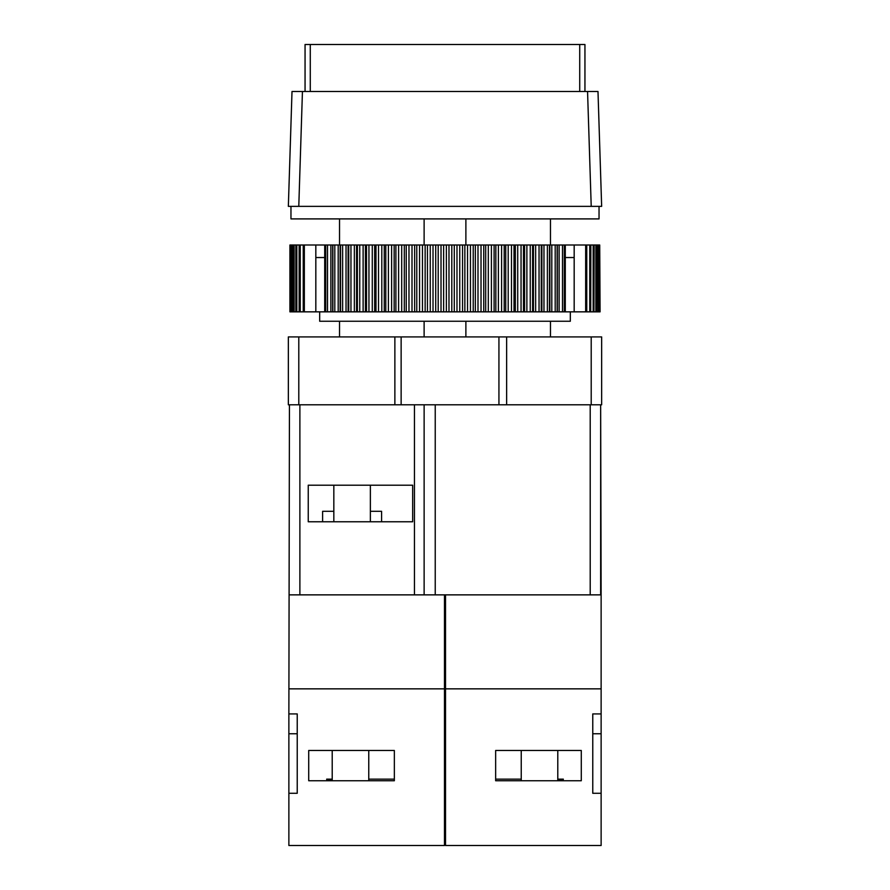 <?xml version="1.0" encoding="UTF-8"?>
<svg xmlns="http://www.w3.org/2000/svg" width="890" height="890" viewBox="0 0 890 890"><rect width="100%" height="100%" fill="white"/><g stroke="black" fill="none" stroke-linecap="round" stroke-linejoin="round"><path stroke-width="1.33" d="M565.295 245.006L419.557 245.006L419.557 311.845L564.305 311.845L564.305 245.006L564.305 311.845L565.295 311.845L565.295 245.006L586.766 245.006L586.766 311.845L565.295 311.845M289.918 245.006L290.919 245.006L290.919 311.845L289.918 311.845L289.918 245.006M299.285 245.006L304.336 245.006L304.336 311.845L304.336 245.006L315.828 245.006L315.828 311.845L291.408 311.845L290.919 245.006M291.408 245.006L292.154 245.006L292.154 311.845M293.533 245.006L292.154 245.006M293.255 311.845L293.255 245.006L294.123 245.006L294.123 311.845M296.047 245.006L294.123 245.006M295.847 311.845L295.847 245.006L296.826 245.006L296.826 311.845M299.14 311.845L299.14 245.006L296.826 245.006M315.828 245.006L327.509 245.006L327.509 311.845L324.705 311.845L324.705 245.006M599.715 245.006L600.082 311.845L599.715 245.006L586.766 245.006M419.546 245.006L327.509 245.006M565.295 257.544L574.172 257.544L574.172 245.006M574.172 257.544L574.172 311.845M315.828 257.544L324.705 257.544M570.323 311.845L570.323 321.245L319.677 321.245L319.677 311.845M599.715 311.845L586.766 311.845M596.467 311.845L596.745 245.006M593.953 311.845L594.153 245.006M590.715 311.845L590.86 245.006M419.546 311.845L327.509 311.845M315.828 311.845L324.705 311.845M585.665 311.845L585.665 245.006L585.665 311.845M550.476 245.006L550.476 218.907M550.476 336.909L550.476 321.245M465.882 245.006L465.882 218.907M465.882 336.909L465.882 321.245M339.524 336.909L339.524 321.245M424.118 336.909L424.118 321.245M424.118 245.006L424.118 218.907M339.524 245.006L339.524 218.907M599.037 218.907L290.963 218.907L290.963 206.369L599.037 206.369L599.037 218.907M601.651 206.369L591.216 206.369L587.556 91.492L597.991 91.492L601.651 206.369M302.444 91.492L298.784 206.369L288.349 206.369L292.009 91.492L587.556 91.492M305.059 91.492L305.059 44.5L584.941 44.5L584.941 91.492M288.349 336.909L601.651 336.909L601.651 404.794L288.349 404.794L288.349 336.909M289.439 404.794L288.872 713.914L297.227 713.914L297.227 793.279L288.872 793.279L288.872 845.5L444.477 845.5L444.477 688.849L288.872 688.849M435.232 404.794L435.232 594.865L289.439 594.865M412.671 485.206L308.24 485.206L308.24 521.763L412.671 521.763L412.671 485.206M600.65 404.794L601.128 594.865L600.65 404.794L600.65 594.865L435.232 594.865M600.65 594.865L445.523 594.865L445.523 688.849L601.128 688.849L601.128 713.914L592.773 713.914L592.773 793.279L601.128 793.279L601.128 713.914M444.477 594.865L444.477 688.849M394.348 780.752L308.719 780.752L308.719 750.47L394.348 750.47L394.348 780.752L394.348 779.139L368.76 779.139M288.872 793.279L288.872 713.914M322.614 521.763L322.614 511.316L333.828 511.316M370.374 511.316L381.588 511.316L381.588 521.763M601.128 594.865L601.128 688.849M601.128 793.279L601.128 845.5L445.523 845.5L445.523 688.849M601.128 733.76L592.773 733.76M495.652 750.47L581.281 750.47L581.281 780.752L495.652 780.752L495.652 750.47M495.652 780.752L495.652 779.139L521.24 779.139M557.785 779.929A33.419 5.807 180 0 0 563.326 779.139L563.047 780.752M557.785 779.139L563.326 779.139M332.215 779.139L326.675 779.139A33.419 5.807 180 0 0 332.215 779.929M326.675 779.139L326.953 780.752M288.872 733.76L297.227 733.76M425.142 245.006L425.142 311.845M422.461 245.006L422.461 311.845M300.253 245.006L300.253 311.845M303.234 245.006L303.234 311.845M325.695 245.006L325.695 311.845L325.695 245.006M330.869 245.006L330.869 311.845M332.682 245.006L332.682 311.845M332.849 245.006L332.849 311.845M334.807 245.006L334.807 311.845M338.189 245.006L338.189 311.845M340.136 245.006L340.136 311.845M340.536 245.006L340.536 311.845M342.628 245.006L342.628 311.845M346.032 245.006L346.032 311.845M348.101 245.006L348.101 311.845M348.735 245.006L348.735 311.845M350.96 245.006L350.96 311.845M354.353 245.006L354.353 311.845M356.545 245.006L356.545 311.845M357.402 245.006L357.402 311.845M359.749 245.006L359.749 311.845M363.12 245.006L363.12 311.845M365.412 245.006L365.412 311.845M366.502 245.006L366.502 311.845M368.95 245.006L368.95 311.845M372.276 245.006L372.276 311.845M374.668 245.006L374.668 311.845M375.981 245.006L375.981 311.845M378.517 245.006L378.517 311.845M381.799 245.006L381.799 311.845M384.269 245.006L384.269 311.845M385.793 245.006L385.793 311.845M388.407 245.006L388.407 311.845M391.622 245.006L391.622 311.845M394.159 245.006L394.159 311.845M395.894 245.006L395.894 311.845M398.587 245.006L398.587 311.845M401.702 245.006L401.702 311.845M404.305 245.006L404.305 311.845M406.241 245.006L406.241 311.845M408.977 245.006L408.977 311.845M412.003 245.006L412.003 311.845M414.651 245.006L414.651 311.845M416.776 245.006L416.776 311.845M427.445 245.006L427.445 311.845M430.248 245.006L430.248 311.845M433.018 245.006L433.018 311.845M435.722 245.006L435.722 311.845M438.192 245.006L438.192 311.845M441.017 245.006L441.017 311.845M443.643 245.006L443.643 311.845M446.357 245.006L446.357 311.845M448.983 245.006L448.983 311.845M451.809 245.006L451.809 311.845M454.278 245.006L454.278 311.845M456.982 245.006L456.982 311.845M459.752 245.006L459.752 311.845M462.555 245.006L462.555 311.845M464.858 245.006L464.858 311.845M467.539 245.006L467.539 311.845M470.443 245.006L470.443 311.845M473.224 245.006L473.224 311.845M475.349 245.006L475.349 311.845M477.997 245.006L477.997 311.845M481.023 245.006L481.023 311.845M483.76 245.006L483.76 311.845M485.695 245.006L485.695 311.845M488.299 245.006L488.299 311.845M491.414 245.006L491.414 311.845M494.106 245.006L494.106 311.845M495.841 245.006L495.841 311.845M498.378 245.006L498.378 311.845M501.593 245.006L501.593 311.845M504.207 245.006L504.207 311.845M505.731 245.006L505.731 311.845M508.201 245.006L508.201 311.845M511.483 245.006L511.483 311.845M514.019 245.006L514.019 311.845M515.332 245.006L515.332 311.845M517.724 245.006L517.724 311.845M521.051 245.006L521.051 311.845M523.498 245.006L523.498 311.845M524.588 245.006L524.588 311.845M526.88 245.006L526.88 311.845M530.251 245.006L530.251 311.845M532.598 245.006L532.598 311.845M533.455 245.006L533.455 311.845M535.647 245.006L535.647 311.845M539.04 245.006L539.04 311.845M541.265 245.006L541.265 311.845M541.899 245.006L541.899 311.845M543.968 245.006L543.968 311.845M547.372 245.006L547.372 311.845M549.464 245.006L549.464 311.845M549.864 245.006L549.864 311.845M551.811 245.006L551.811 311.845M555.193 245.006L555.193 311.845M557.151 245.006L557.151 311.845M557.318 245.006L557.318 311.845M559.131 245.006L559.131 311.845M562.491 245.006L562.491 311.845M589.747 245.006L589.747 311.845M593.174 245.006L593.174 311.845M595.877 245.006L595.877 311.845M597.846 245.006L597.846 311.845M599.081 245.006L599.081 311.845M579.724 91.492L579.724 44.5M310.276 91.492L310.276 44.5M591.205 336.909L591.205 404.794M506.644 336.909L506.644 404.794M498.934 336.909L498.934 404.794M401.134 336.909L401.134 404.794M394.871 336.909L394.871 404.794M298.795 336.909L298.795 404.794M299.886 404.794L299.886 594.865M414.462 404.794L414.462 594.865M424.13 404.794L424.13 594.865M590.203 404.794L590.203 594.865M290.285 311.845L290.285 245.006M598.592 311.845L598.592 245.006M333.828 485.206L333.828 521.763M370.374 485.206L370.374 521.763M521.24 750.47L521.24 780.752M557.785 750.47L557.785 780.752M368.76 780.752L368.76 750.47M332.215 780.752L332.215 750.47"/></g></svg>
